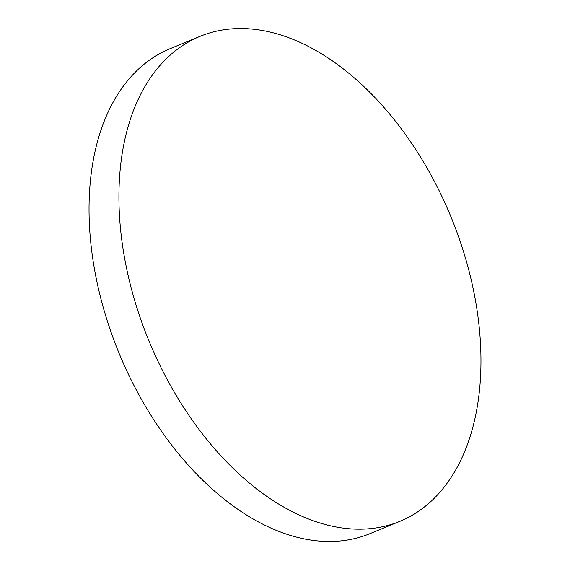 <?xml version="1.0" encoding="UTF-8"?>
<svg xmlns="http://www.w3.org/2000/svg" width="570" height="570" viewBox="0 0 570 570"><rect width="100%" height="100%" fill="white"/><g stroke="black" fill="none" stroke-linecap="round" stroke-linejoin="round"><path stroke-width="0.85" d="M399.812 521.358L369.923 533.663A262.271 163.262 -112.4 0 1 92.796 258.816A262.271 163.262 -112.4 0 1 170.188 48.642L200.077 36.337A262.271 163.262 -112.4 0 1 477.204 311.184A262.271 163.262 -112.4 0 1 399.812 521.358A262.271 163.262 -112.4 0 1 122.685 246.504A262.271 163.262 -112.4 0 1 200.077 36.337"/></g></svg>
